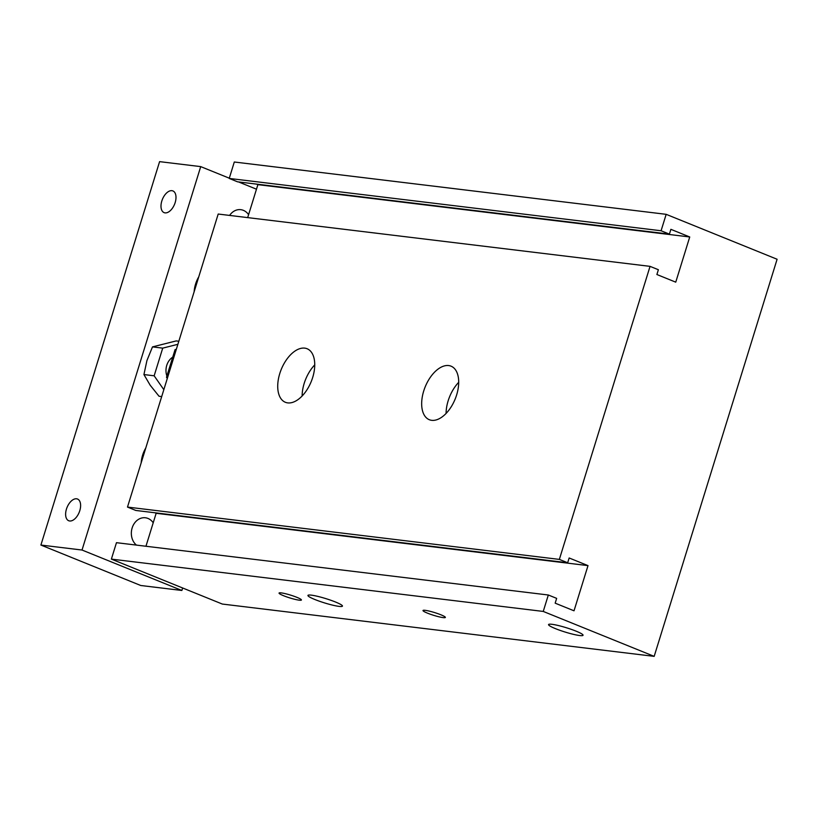 <?xml version="1.0" encoding="UTF-8"?>
<svg xmlns="http://www.w3.org/2000/svg" width="818" height="818" viewBox="0 0 818 818"><rect width="100%" height="100%" fill="white"/><g stroke="black" fill="none" stroke-linecap="round" stroke-linejoin="round"><path stroke-width="1.23" d="M176.33 349.306L175.062 349.623L166.494 377.292L167.301 378.458M176.187 349.767L175.062 349.623M167.618 377.435L166.494 377.292M654.175 656.363L222.312 604.052L111.381 559.113L116.463 542.682L548.326 595.003L556.649 598.367L555.166 603.163L574.021 610.801L588.009 565.616L569.154 557.978L567.672 562.764L559.348 559.4L650.054 266.361L658.378 269.725L656.895 274.521L675.75 282.159L689.738 236.975L670.883 229.326L669.4 234.122L661.077 230.758L666.169 214.326L777.1 259.255L654.175 656.363L543.244 611.435L548.326 595.003M145.952 546.26L156.146 513.295L154.806 512.753M567.672 562.764L135.808 510.452L127.485 507.078L218.202 214.04L650.054 266.361M247.68 217.608L257.885 184.653L256.535 184.111M669.4 234.122L237.537 181.811L229.224 178.436L234.306 162.005L666.169 214.326M339.061 606.383A18.057 2.239 17.2 0 1 319.47 601.24A18.057 2.239 17.2 0 1 307.946 595.422A18.057 2.239 17.2 0 1 325.861 598.623A18.057 2.239 17.2 0 1 342.445 606.107A18.057 2.239 17.2 0 1 339.061 606.383M579.665 635.535A18.057 2.239 17.2 0 1 560.074 630.381A18.057 2.239 17.2 0 1 548.551 624.574A18.057 2.239 17.2 0 1 566.465 627.774A18.057 2.239 17.2 0 1 583.05 635.249A18.057 2.239 17.2 0 1 579.665 635.535M299.224 600.177A11.708 1.452 17.2 0 1 286.525 596.833A11.708 1.452 17.2 0 1 279.05 593.07A11.708 1.452 17.2 0 1 290.666 595.146A11.708 1.452 17.2 0 1 301.423 599.993A11.708 1.452 17.2 0 1 299.224 600.177M443.182 617.61A11.708 1.452 17.2 0 1 430.472 614.277A11.708 1.452 17.2 0 1 423.008 610.504A11.708 1.452 17.2 0 1 434.614 612.58A11.708 1.452 17.2 0 1 445.37 617.437A11.708 1.452 17.2 0 1 443.182 617.61M314.736 364.889A28.896 16.176 -67.9 0 0 302.128 396.014M312.68 377.497A28.896 16.176 112.1 0 1 285.39 402.292A28.896 16.176 112.1 0 1 281.239 369.439A28.896 16.176 112.1 0 1 307.077 348.734A28.896 16.176 112.1 0 1 312.68 377.497M458.694 382.323A28.896 16.176 -67.9 0 0 446.086 413.458M456.638 394.941A28.896 16.176 112.1 0 1 429.338 419.726A28.896 16.176 112.1 0 1 425.186 386.873A28.896 16.176 112.1 0 1 451.035 366.167A28.896 16.176 112.1 0 1 456.638 394.941M111.381 559.113L543.244 611.435M156.146 513.295L588.009 565.616M127.485 507.078L559.348 559.4M257.885 184.653L689.738 236.975M229.224 178.436L661.077 230.758M175.164 202.588A11.708 6.554 112.1 0 1 164.101 212.629A11.708 6.554 112.1 0 1 162.414 199.316A11.708 6.554 112.1 0 1 172.895 190.931A11.708 6.554 112.1 0 1 175.164 202.588M79.786 510.688A11.708 6.554 112.1 0 1 68.722 520.739A11.708 6.554 112.1 0 1 67.045 507.426A11.708 6.554 112.1 0 1 77.516 499.031A11.708 6.554 112.1 0 1 79.786 510.688M194.122 291.801A28.896 23.671 -83.1 0 1 198.764 276.821M141.146 462.978A28.896 23.671 -83.1 0 1 145.778 447.998M229.613 215.42A14.928 12.229 -83.1 0 1 240.778 209.674A14.928 12.229 -83.1 0 1 248.59 214.674M136.463 545.105A14.928 12.229 -83.1 0 1 132.23 527.682A14.928 12.229 -83.1 0 1 145.41 517.774A14.928 12.229 -83.1 0 1 153.211 522.784M229.296 178.191L200.717 166.616L159.592 161.637L40.9 545.054L140.737 585.494L181.872 590.473L182.639 587.978M200.717 166.616L82.025 550.033L40.9 545.054M82.025 550.033L181.872 590.473M256.474 189.203L238.519 181.923M178.825 341.239L176.187 340.922L152.485 346.893L146.923 360.574L143.927 374.562L150.205 385.258L159.05 396.26L161.698 396.577M163.825 389.675L154.152 375.799L162.721 348.131L177.874 344.306M143.927 374.562L154.152 375.799M166.892 376.014A14.448 11.83 -83.1 0 1 172.731 357.139M152.485 346.893L162.721 348.131"/></g></svg>
